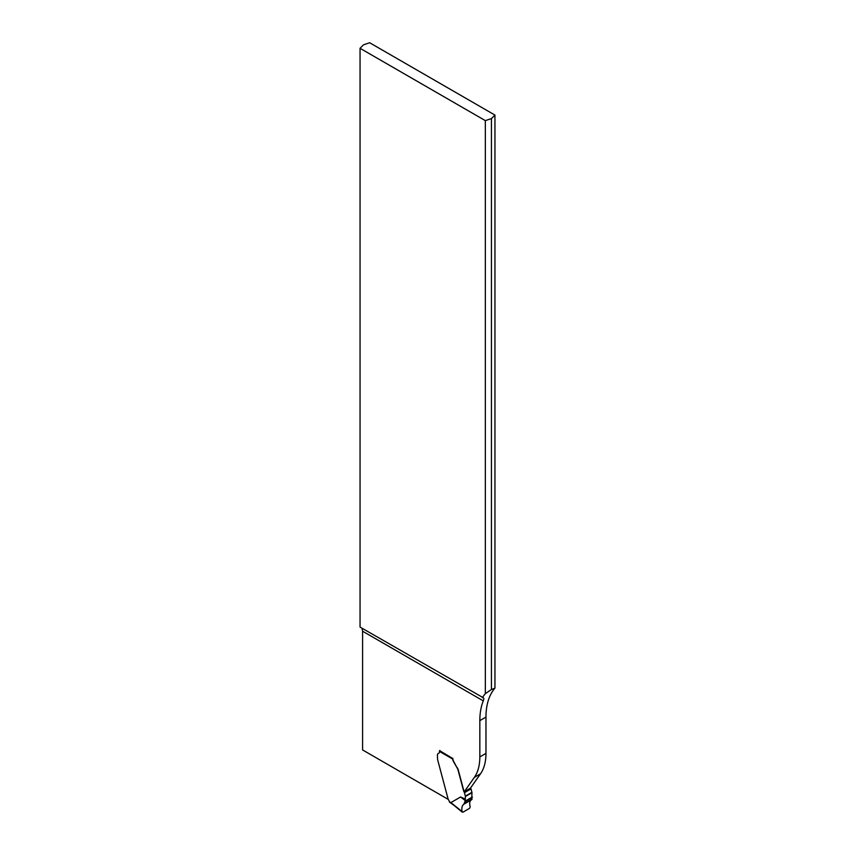 <?xml version="1.0" encoding="UTF-8"?>
<svg xmlns="http://www.w3.org/2000/svg" width="855" height="855" viewBox="0 0 855 855"><rect width="100%" height="100%" fill="white"/><g stroke="black" fill="none" stroke-linecap="round" stroke-linejoin="round"><path stroke-width="1.28" d="M494.949 688.125A75.176 43.402 -120 0 0 485.971 717.078L485.971 753.383A57.83 33.388 60 0 1 480.489 773.828L470.389 788.203L464.254 791.751L474.354 777.377A57.83 33.388 60 0 0 479.837 756.932L479.837 720.615A75.176 43.402 -120 0 1 483.278 700.886C484.208 698.578 483.909 697.52 482.391 697.712A75.176 43.402 60 0 1 485.341 693.672L485.341 120.63L360.051 48.297L363.567 44.781L369.659 42.75L494.949 115.083L494.949 688.125L491.433 689.515L485.341 693.672M483.374 697.819L360.051 627.078L360.051 48.297M485.341 120.63L491.433 118.599L494.949 115.083M439.812 750.433A1.154 0.663 120 0 0 439.459 751.417L439.459 751.866A2.896 1.667 60 0 1 438.861 753.191A2.896 1.667 60 0 1 438.647 753.276A4.339 2.501 -120 0 0 438.316 753.415A4.339 2.501 -120 0 0 437.418 755.403L437.589 759.55A5.782 3.335 -120 0 0 437.664 759.839L448.202 799.372L362.595 749.942L362.595 631.214L362.039 628.233M452.829 758.278A1.154 0.663 120 0 0 452.733 758.481L439.662 750.669M452.829 758.428A4.628 2.672 -120 0 0 453.791 761.645L457.617 768.859A5.782 3.335 60 0 1 458.098 770.205L463.549 790.64A3.26 1.881 -120 0 0 464.222 792.147A1.154 0.663 60 0 1 464.457 792.681L465.377 796.123A1.154 0.663 60 0 1 465.419 796.475L465.013 801.595L463.848 804.16M464.254 791.751A3.26 1.881 -120 0 1 463.752 790.522L458.301 770.088A5.782 3.335 -120 0 0 457.82 768.741L457.211 767.576M491.433 689.515L491.433 118.599M464.351 803.903L471.714 799.649C469.684 800.814 469.181 803.208 470.207 806.821L469.523 808.37L462.961 812.164L469.523 808.37L470.207 806.821C469.181 803.208 469.684 800.814 471.714 799.649L471.971 792.703A1.154 0.663 -120 0 0 471.917 792.35L470.998 788.909A1.154 0.663 -120 0 0 470.763 788.374A3.26 1.881 60 0 1 470.539 787.989M448.202 799.372L448.704 800.12A1.731 1.005 60 0 1 449.324 801.68A47.42 27.381 60 0 1 450.884 802.621L460.556 796.988L465.419 799.115M452.733 758.481L452.648 759.026A4.628 2.672 -120 0 0 453.588 761.762L457.008 767.694M450.136 802.15L449.324 801.68M451.686 803.091L450.884 802.621L451.686 803.091M470.998 800.066L464.212 803.989C462.181 805.154 461.454 807.665 462.031 811.534L462.961 812.164M465.099 800.462L460.556 796.988M464.212 803.989C462.181 805.154 461.454 807.665 462.031 811.534L450.906 802.589M485.971 717.078L479.837 720.615M480.489 773.828L474.354 777.377M483.278 700.886L362.595 631.214M485.971 753.383L479.837 756.932M452.648 759.026L439.459 751.417M464.639 803.379L472.11 799.062M472.313 797.384L465.013 801.595M465.067 801.188L472.323 796.999M465.419 796.475L471.971 792.703M471.917 792.35L465.377 796.123M470.998 788.909L464.457 792.681M470.763 788.374L464.222 792.147M449.559 802.204L453.321 804.844A1.154 0.631 -50.8 0 1 453.193 804.331M464.286 803.946L471.789 799.617M453.321 804.844L462.245 812.111"/></g></svg>
